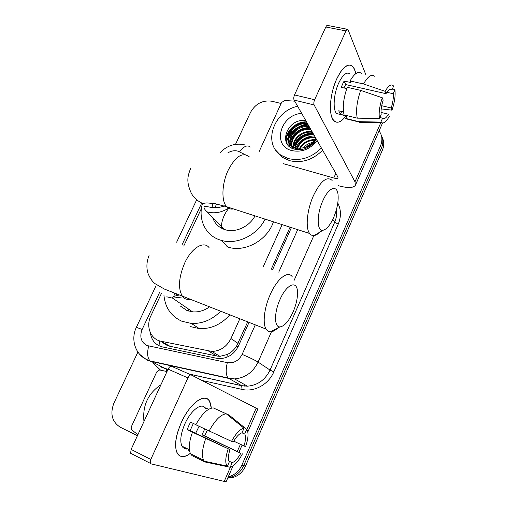 <?xml version="1.0" encoding="UTF-8"?>
<svg xmlns="http://www.w3.org/2000/svg" width="507" height="507" viewBox="0 0 507 507"><rect width="100%" height="100%" fill="white"/><g stroke="black" fill="none" stroke-linecap="round" stroke-linejoin="round"><path stroke-width="0.76" d="M176.17 295.815L176.341 293.921M228.733 208.352C223.923 214.347 221.445 220.925 221.28 228.087M214.873 207.642L216.673 204.004M161.974 341.788C164.312 344.114 167.018 345.616 170.079 346.294L216.787 356.022L219.949 356.345L227.282 354.52C230.958 352.707 234.025 349.969 236.484 346.319L247.689 321.907M271.15 269.458L290.061 227.18M161.353 293.591L150.839 315.918C145.598 326.381 150.668 339.411 161.03 341.262L211.888 351.44C220.406 351.066 226.756 346.769 230.945 338.537L239.805 318.827M263.253 266.676L282.152 224.626M201.425 208.478L183.724 246.072M379.078 130.958C382.246 135.325 382.734 140.255 380.542 145.737L241.915 465.052L243.721 465.603C241.034 471.447 236.839 475.249 231.135 477.03L227.909 477.619L231.135 477.03C236.839 475.249 241.034 471.447 243.721 465.603L381.473 147.943L243.721 465.603L245.496 466.148C242.828 471.954 238.658 475.743 232.986 477.505L227.687 478.139M381.289 135.217C383.273 139.191 383.33 143.437 381.473 147.943C383.33 143.437 383.273 139.191 381.289 135.217M382.215 137.46C384.186 141.421 384.243 145.642 382.398 150.129L245.496 466.148M285.397 138.69L291.291 129.659L285.397 138.69M306.501 121.851L299.32 124.044L306.501 121.851C295.315 121.433 284.959 131.972 286.03 141.504M235.514 144.33L250.591 112.237C255.598 103.599 262.734 99.936 271.999 101.248L281.1 103.498M137.416 435.735L120.184 427.16C112.009 421.792 109.911 413.801 113.891 403.185L137.91 352.061M241.915 465.052C239.215 470.927 234.995 474.755 229.265 476.548L228.27 476.795M286.303 142.207L288.065 137.961M288.673 136.89L289.966 134.944M294.168 130.413C298.179 127.023 302.711 124.906 307.768 124.076M150.402 332.776C151.447 340.349 155.453 345.064 162.411 346.915L216.445 358.24L219.892 358.601C228.239 358.176 234.443 353.943 238.512 345.894L249.007 322.42M272.474 269.927L291.392 227.605M336.737 78.877L340.831 71.519C348.265 62.291 353.24 63.007 355.749 73.673C355.122 70.093 354 67.577 352.371 66.125C347.663 63.007 342.453 67.26 336.737 78.877C333.505 86.203 331.483 93.903 330.672 101.989C328.644 121.541 337.491 128.429 345.799 115.818C341.325 121.997 337.409 123.708 334.062 120.951C328.39 116.299 329.594 94.15 336.737 78.877M259.159 151.536L281.569 102.477L284.826 100.506L294.713 101.153M338.239 185.67C347.764 188.262 353.493 188.097 355.432 185.182L354.989 181.823L314.131 104.955L294.104 100.075L337.884 176.987L338.023 177.881C337.561 178.597 336.147 178.641 333.79 178.014L283.204 163.628M365.667 74.276L347.922 29.387C347.308 29 346.655 29.507 345.964 30.921L325.824 26.998C326.521 25.61 327.186 25.109 327.833 25.496L347.333 29.273M294.104 100.075C293.54 98.726 293.68 97.002 294.523 94.91L314.625 99.74L345.964 30.921M314.625 99.74C313.776 101.863 313.611 103.599 314.131 104.955M294.523 94.91L325.824 26.998M339.044 114.55L339.417 114.252M343.936 87.939L345.673 84.542L385.985 93.681C388.337 89.834 390.308 88.592 391.892 89.948L389.87 89.524M386.866 92.299L393.242 93.738C393.597 97.845 392.912 102.585 391.195 107.959L381.695 105.735M348.017 85.075L348.062 87.496M346.763 88.586L341.281 87.331L342.624 84.016L344.114 81.031L350.749 82.527L350.071 80.962C354.368 73.49 358.119 70.948 361.339 73.331M340.039 114.405L336.768 113.6C332.617 110.222 333.511 94.163 338.67 83.116C342.814 74.662 346.604 71.576 350.039 73.864M343.505 111.958L338.695 110.792L340.4 114.316L346.877 115.907L345.749 118.435L358.855 121.667L380.865 122.092L382.57 118.182L379.889 117.535M349.76 119.728L345.749 118.435M344.082 114.924C342.402 107.459 343.448 98.25 347.225 87.305L360.686 90.373L382.297 97.781L383.172 100.107C381.397 105.69 380.732 110.526 381.169 114.607L379.445 118.543L357.27 118.156L344.082 114.924M363.475 122.637L359.913 122.643L358.855 121.667M357.27 118.156C355.737 110.672 356.871 101.406 360.686 90.373M381.213 108.91L391.993 110.152L391.195 107.959M393.242 93.738L394.928 89.885L392.5 88.693M394.928 89.885C395.587 95.658 394.611 102.414 391.993 110.152M381.023 112.434L388.476 114.208L389.287 116.369C386.321 121.712 383.704 123.79 381.441 122.612L380.865 122.092M379.445 118.543C378.621 112.852 379.572 105.931 382.297 97.781M388.476 114.208C386.176 118.068 384.205 119.386 382.57 118.182M385.985 93.681L385.124 91.33L363.532 83.972L350.071 80.962M363.532 83.972C367.797 76.43 371.479 73.845 374.572 76.221M385.124 91.33C388.609 85.334 391.448 83.592 393.628 86.108L391.93 89.986M345.673 84.542L344.114 81.031M340.4 114.316L341.661 111.508M293.052 131.49L299.694 126.826M303.509 125.147L304.631 124.766M321.381 147.987C311.526 157.772 300.48 161.296 288.242 158.558L281.163 155.307C262.366 143.709 273.653 111.236 297.628 106.267M322.636 150.199C312.838 159.927 301.842 163.425 289.662 160.681L282.608 157.436L276.131 150.611M305.848 120.704C287.665 117.39 277.126 145.027 294.288 149.102C301.665 150.813 308.313 148.595 314.245 142.454L316.444 139.324M316.14 138.785C313.263 143.443 309.359 146.453 304.415 147.81C309.726 146.01 313.434 142.644 315.531 137.72M317.103 140.477C310.29 149.197 301.874 152.569 291.867 150.598C271.676 145.946 280.314 114.481 301.69 113.403M307.755 124.05C293.762 121.065 281.905 140.198 292.691 147.214L296.582 148.982M307.35 123.34C293.338 120.355 281.461 139.52 292.26 146.536L296.158 148.304L304.415 147.81M309.359 126.87C298.408 124.526 287.082 136.725 290.91 145.382M308.959 126.167C295.397 123.258 283.546 141.434 293.439 148.824M310.943 129.653C300.835 127.517 290.004 137.872 292.152 146.46M310.544 128.962C300.226 126.769 289.263 137.587 291.823 146.206M312.502 132.397C303.243 130.527 293.065 138.975 293.629 147.366M312.116 131.712C302.647 129.773 292.286 138.696 293.236 147.157M314.048 135.109C305.62 133.493 296.253 140.173 295.378 148.082M313.662 134.431C305.03 132.758 295.448 139.856 294.909 147.924M315.512 137.777C306.767 137.175 300.759 140.769 297.482 148.557M315.189 137.118C306.114 136.529 300.024 140.306 296.912 148.469M314.302 140.205C307.939 140.616 303.218 143.437 300.144 148.659M314.676 139.558C307.667 139.742 302.578 142.784 299.403 148.684M311.786 143.38L304.181 147.886M312.661 142.442C308.611 143.31 305.36 145.249 302.901 148.247M312.8 132.916C303.528 133.411 297.146 137.72 293.673 145.845M309.688 127.453C300.226 127.992 293.749 132.416 290.264 140.724M308.104 124.671C298.547 125.229 292.019 129.71 288.527 138.113M288.134 139.463L287.843 144.818M314.517 135.933C305.582 136.358 299.32 140.445 295.733 148.19M312.99 133.259C303.325 133.823 296.868 138.398 293.623 146.973M309.885 127.802C300.036 128.417 293.483 133.094 290.232 141.833M289.972 142.873L289.776 143.963M289.776 143.988L289.662 146.681M308.307 125.02C298.363 125.654 291.766 130.388 288.502 139.216M288.249 140.236L288.046 145.072M306.703 122.206C295.391 121.762 284.953 132.6 286.284 142.156M322.788 200.886C316.495 214.594 316.793 231.623 322.946 230.273C326.565 229.481 330.127 225.254 333.619 217.585C337.187 209.03 338.651 201.336 338.03 194.492C337.028 184.307 328.549 187.432 322.788 200.886M321.679 230.172C318.985 233.41 316.45 235.204 314.067 235.552C312.306 235.768 310.829 235.077 309.644 233.493C305.258 228.131 306.976 209.778 313.478 195.518C320.716 180.936 326.933 175.904 332.129 180.422M213.054 203.332L211.989 207.483M212.731 217.757C214.753 223.479 218.669 227.39 224.474 229.487L224.702 229.563C235.153 233.214 249.286 226.914 255.021 215.881M265.117 219.138C257.1 235.489 236.503 245.217 221.014 240.286L219.67 239.862C205.107 235.064 197.762 218.72 202.54 203.32M273.431 221.819C267.468 240.242 244.995 252.663 228.188 247.15L226.87 246.725M279.991 299.529C274.027 312.591 274.141 327.313 279.889 326.914C284.345 326.331 288.749 321.343 293.103 311.932C296.303 304.384 297.755 297.609 297.476 291.614C297.032 279.896 286.588 284.078 279.991 299.529M277.836 327.978C275.155 330.513 272.703 331.793 270.472 331.819C268.666 331.8 267.208 330.894 266.093 329.1C262.417 323.523 264.21 307.831 270.263 294.485C277.272 278.349 288.261 270.079 292.349 276.93M174.592 293.223L175.035 296.101M180.105 305.854L186.969 310.512L192.609 311.862C198.503 312.337 204.106 310.702 209.41 306.944M176.766 295.663L176.905 294.149M188.775 311.133L188.439 309.004M220.615 311.323C212.021 319.847 202.261 323.884 191.335 323.428L181.981 321.292C171.208 316.387 165.2 307.768 163.964 295.442M229.772 314.904C221.16 324.505 211.013 329.081 199.333 328.631L190.138 326.514M181.265 422.629C185.809 412.913 191.012 405.771 196.881 401.208C205.512 395.625 210.323 397.938 211.299 408.141L209.511 401.126C205.012 392.374 189.745 403.331 181.265 422.629L177.97 431.318C171.581 451.23 178.914 462.701 190.302 453.309C184.358 457.694 179.998 457.669 177.216 453.233C174.193 446.363 175.542 436.159 181.265 422.629M137.891 434.702L132.232 430.285C131.129 429.264 130.895 427.959 131.516 426.355L156.733 371.923L159.559 369.958L166.999 371.555M247.803 432.008L257.835 409.01L191.278 374.984C190.188 374.711 189.073 375.687 187.932 377.924L168.109 369.14C169.256 366.941 170.39 365.991 171.524 366.288L191.278 374.984M232.992 465.977L226.23 481.485L224.214 481.409L150.871 463.81L150.287 463.322L150.807 459.443L187.932 377.924M131.243 453.759L130.635 453.258L131.11 449.417L168.109 369.14M185.258 448.505L186.025 448.125M231.515 441.363L233.283 442.015C236.363 436.666 239.279 433.593 242.023 432.794L244.019 428.225C240.141 428.941 235.97 433.32 231.515 441.363L195.81 424.746C201.944 413.826 207.769 408.217 213.276 407.913L226.331 413.851L244.019 428.225M242.073 432.674L244.875 434.157C245.984 436.654 245.686 440.589 243.981 445.957L233.771 441.153M207.3 430.164L204.695 435.792L240.787 453.296L201.995 434.829L204.739 428.954M199.086 426.286L195.67 433.244M193.332 423.459L190.144 430.608L229.956 449.601C228.283 454.918 227.973 458.816 229.031 461.288L229.335 461.801L227.307 466.446L205.012 461.991L191.995 455.578L190.537 453.784C188.382 449.082 189.022 441.895 192.457 432.224L229.956 449.601M192.457 432.224L187.21 429.562L188.743 425.798L190.55 422.147L195.86 424.651M186.703 448.461C184.611 448.79 183.027 448.011 181.95 446.128C179.738 441.153 180.701 433.764 184.846 423.953C190.93 410.049 202.02 401.943 205.335 408.325M188.718 450.317L189.542 450.723M182.659 446.477L182.286 446.667M216.172 409.206L229.139 415.106L246.713 429.372L247.498 430.861C248.582 434.512 247.955 439.746 245.616 446.559L243.981 445.957M195.271 456.11L195.106 456.477M207.192 462.428L230.172 467.27L232.181 462.669L228.942 461.097M205.012 461.991L203.605 460.217C201.558 455.539 202.268 448.321 205.728 438.561M242.441 453.86C238.239 461.649 234.152 466.117 230.172 467.27M227.307 466.446L226.971 466.041C225.038 462.828 225.438 457.143 228.169 448.987M244.735 433.903L246.713 429.372M240.787 453.296C237.84 458.524 234.969 461.649 232.181 462.669M208.681 409.276L205.525 407.894L208.624 409.314M209.093 431.007C215.202 419.961 220.951 414.238 226.331 413.851M187.21 429.562L190.144 430.608M201.995 434.829L204.695 435.792M187.229 448.714L186.906 449.436M143.963 421.526C142.359 405.714 148.019 393.445 160.934 384.712M159.014 345.768L159.521 340.869M238.005 346.959L236.484 346.319M226.889 357.239L227.282 354.52M238.068 343.404L230.945 338.537M216.787 356.022L208.611 351.091M170.079 346.294L161.03 341.262M382.398 150.129L380.542 145.737M245.211 154.667L237.872 151.124C234.513 150.262 231.167 150.858 227.833 152.899M159.749 292.083L142.144 329.436C139.419 336.73 140.978 342.086 146.815 345.482L227.307 362.651C233.828 363.481 238.772 360.731 242.137 354.387L255.275 324.873M271.467 331.736L258.088 362.099C253.037 372.328 245.204 377.937 234.583 378.906L228.644 378.406L150.75 361.326L147.062 360.116L139.742 354.393M161.365 367.144L166.245 368.957L150.11 360.914C147.404 358.024 146.929 353.081 148.678 346.072M337.801 203.06C341.16 209.651 341.306 216.698 338.22 224.202L273.812 371.891C268.526 384.54 254.178 392.367 241.985 389.395L202.008 380.453M160.516 370.11L153.456 363.259M332.82 219.328L334.69 222.193C336.49 218.004 337.066 213.808 336.426 209.6M136.351 327.357L136.364 327.338C130.736 338.752 134.754 353.499 145.946 359.229L150.11 360.914L228.112 378.007L241.7 385.681L247.441 386.182C257.689 385.282 265.224 379.908 270.041 370.072L334.69 222.193L338.22 224.202M166.904 371.536L166.245 368.957L168.02 369.349M189.073 374.014L241.7 385.681L241.985 389.395M242.137 354.387C249.393 357.454 254.71 360.021 258.088 362.099L270.041 370.072L273.812 371.891M313.852 235.578L293.914 280.821M249.152 156.682L248.722 156.46M201.672 203.142L182.007 244.862M278.755 272.139L297.685 229.633M189.339 374.134L241.82 385.764L247.441 386.182L234.583 378.906L228.112 378.007C225.869 375.117 225.602 369.996 227.307 362.651M155.839 286.157L136.364 327.338L142.144 329.436M239.596 151.802C243.778 146.238 247.327 144.653 250.243 147.049M244.399 386.106L244.406 384.464M354.989 181.823L380.839 122.612M333.79 178.014L335.837 173.381M286.157 141.852L288.096 137.327M288.844 136.079C293.179 129.596 299.187 125.546 306.862 123.93M248.861 156.6C242.435 151.885 235.565 156.378 228.258 170.073C221.774 183.496 221.179 201.222 226.705 206.755C228.556 208.738 230.774 209.454 233.353 208.897M206.698 211.736L206.932 211.812C214.074 213.878 221.261 212.68 228.499 208.225M209.049 247.568C203.757 240.572 191.621 247.809 184.713 262.975C178.629 277.513 177.887 288.66 182.495 296.418C184.428 298.883 186.899 299.846 189.91 299.32M166.784 296.817L172.653 298.198L182.85 296.855M224.214 481.409L230.406 467.22M237.333 451.357L240.419 444.284M246.852 429.549L256.225 408.084M131.11 449.417L150.807 459.443M219.949 356.345L211.888 351.44M232.986 477.505L229.265 476.548M244.197 144.66C234.766 142.98 226.705 145.705 220.025 152.835M160.377 366.656L167.994 369.4M196.634 199.897L176.632 242.188M355.432 185.182L382.551 122.992M391.892 89.948L389.927 89.505M346.807 116.065L336.768 113.6M359.197 122.06L346.116 118.828M381.441 122.612L359.913 122.643M281.163 155.307L282.608 157.436M322.946 230.273L314.067 235.552M190.505 168.704C187.812 176.005 185.987 181.189 191.114 192.818C194.073 199.124 203.041 204.872 204.403 203.174L206.945 202.901L215.209 203.706L226.705 206.755L309.644 233.493M221.014 240.286L228.188 247.15M224.702 229.563L206.932 211.812C204.733 209.632 203.763 207.914 204.036 206.66C204.099 205.481 210.779 207.794 214.144 207.629C217.89 207.8 221.743 207.071 225.71 205.449M279.889 326.914L270.472 331.819M149.064 255.408C146.612 261.663 146.25 267.645 147.987 273.343C149.857 278.001 152.201 281.429 155.015 283.647L164.35 289.041L266.093 329.1M191.335 323.428L199.333 328.631M192.609 311.862L172.653 298.198L172.57 297.267C172.906 296.677 175.086 295.936 179.117 295.042M239.006 452.181L242.105 445.076M130.635 453.258L150.287 463.322M244.875 434.157L241.966 432.807M189.403 449.779L181.95 446.128M203.605 460.217L190.537 453.784M226.971 466.041L204.22 461.186"/></g></svg>
